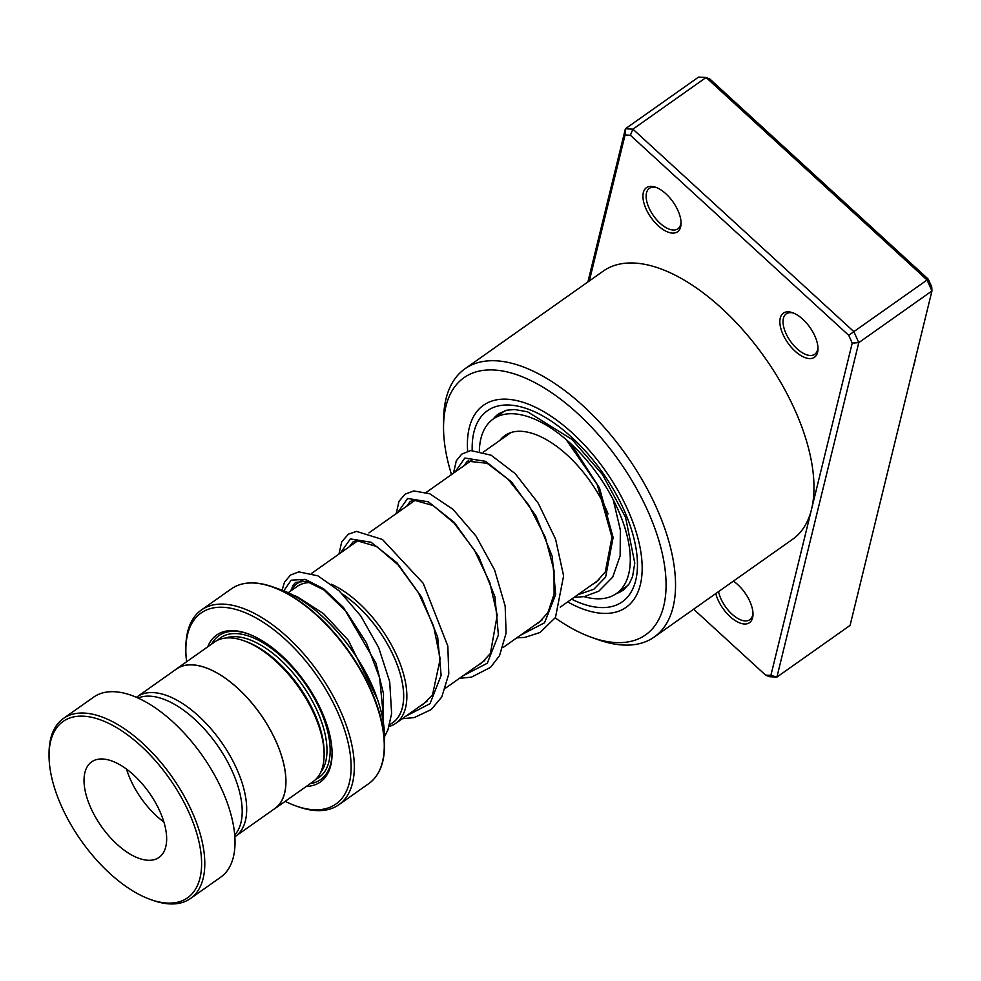 <?xml version="1.0" encoding="UTF-8"?>
<svg xmlns="http://www.w3.org/2000/svg" width="981" height="981" viewBox="0 0 981 981"><rect width="100%" height="100%" fill="white"/><g stroke="black" fill="none" stroke-linecap="round" stroke-linejoin="round"><path stroke-width="1.47" d="M234.851 836.768A85.359 42.673 -125.2 0 0 235.599 836.253A85.359 42.673 -125.2 0 0 240.909 779.306A85.359 42.673 -125.2 0 0 137.119 696.817A85.359 42.673 -125.2 0 0 136.384 697.356M235.599 836.253L274.803 808.577A85.359 42.673 -125.2 0 0 280.1 751.63A85.359 42.673 -125.2 0 0 176.31 669.128L137.119 696.817M342.7 594.253A83.201 41.594 54.8 0 1 398.016 667.043A83.201 41.594 54.8 0 1 392.854 722.556L389.653 724.812M391.529 723.488A83.262 41.631 -125.2 0 0 398.053 667.055A83.262 41.631 -125.2 0 0 342.553 594.118M331.259 584.186A85.506 42.759 54.8 0 1 401.082 666.271A85.506 42.759 54.8 0 1 395.772 723.316A85.506 42.759 54.8 0 1 389.15 726.48M273.196 809.705A85.445 42.723 -125.2 0 0 274.852 808.651L313.025 781.685A85.445 42.723 -125.2 0 0 324.122 754.647L324.122 752.402A83.201 41.594 -125.2 0 0 318.482 723.218A83.201 41.594 -125.2 0 0 245.741 641.427L243.619 640.667A85.445 42.723 -125.2 0 0 214.434 642.101L176.261 669.054A85.445 42.723 -125.2 0 0 174.704 670.268M324.122 754.647A85.445 42.723 -125.2 0 0 318.335 724.677A85.445 42.723 -125.2 0 0 243.619 640.667M306.33 786.419A89.945 44.979 -125.2 0 0 332.081 753.531A89.945 44.979 -125.2 0 0 325.974 721.979A89.945 44.979 -125.2 0 0 247.335 633.554A89.945 44.979 -125.2 0 0 207.727 646.822M248.193 633.861A88.143 44.071 -125.2 0 0 211.638 644.076M285.201 801.342A116.935 58.468 -125.2 0 0 296.004 805.977A116.935 58.468 -125.2 0 0 343.215 726.014A116.935 58.468 -125.2 0 0 250.413 615.026A116.935 58.468 -125.2 0 0 185.85 650.011A116.935 58.468 -125.2 0 0 186.598 661.746M185.85 650.011L185.85 647.767A119.179 59.583 54.8 0 1 201.338 610.047A119.179 59.583 54.8 0 1 346.244 725.229A119.179 59.583 54.8 0 1 338.85 804.739A119.179 59.583 54.8 0 1 298.126 806.725L296.004 805.977M274.852 808.651A85.445 42.723 -125.2 0 0 280.161 751.642A85.445 42.723 -125.2 0 0 176.261 669.054M310.229 783.66A88.143 44.071 -125.2 0 0 332.069 752.623M290.376 591.212A85.506 42.759 54.8 0 1 297.108 583.621A85.506 42.759 54.8 0 1 302.884 580.715M310.536 582.469A83.262 41.631 -125.2 0 0 295.526 587.57M288.156 592.769L296.851 586.638A83.201 41.594 54.8 0 1 310.67 582.518M56.371 793.482A107.935 53.967 -125.2 0 0 150.743 899.589A107.935 53.967 -125.2 0 0 194.312 825.794A107.935 53.967 -125.2 0 0 108.646 723.328A107.935 53.967 -125.2 0 0 49.05 755.628A107.935 53.967 -125.2 0 0 56.371 793.482M49.05 755.628L49.05 753.383A110.179 55.095 54.8 0 1 63.373 718.509A110.179 55.095 54.8 0 1 197.34 824.996A110.179 55.095 54.8 0 1 190.498 898.51A110.179 55.095 54.8 0 1 152.852 900.35L150.743 899.589M162.699 818.387A58.468 29.234 -125.2 0 0 91.613 761.881A58.468 29.234 -125.2 0 0 87.983 800.888A58.468 29.234 -125.2 0 0 159.069 857.394A58.468 29.234 -125.2 0 0 162.699 818.387M126.549 769.153A58.468 29.234 -125.2 0 0 127.751 772.795A58.468 29.234 -125.2 0 0 163.901 822.029M138.002 698.067A84.329 42.158 54.8 0 1 236.495 781.808A84.329 42.158 54.8 0 1 234.717 835.003M63.373 718.509L93.587 697.172A110.179 55.095 54.8 0 1 227.567 803.66A110.179 55.095 54.8 0 1 220.725 877.161L190.498 898.51M733.359 581.144A26.99 13.489 54.8 0 1 737.835 584.701A26.99 13.489 54.8 0 1 753.003 614.131A26.99 13.489 54.8 0 1 730.036 616.559A26.99 13.489 54.8 0 1 715.762 593.579M718.533 591.617A24.733 12.373 -125.2 0 0 731.949 614.106A24.733 12.373 -125.2 0 0 749.791 619.71A24.733 12.373 -125.2 0 0 752.979 612.953M665.903 193.797A26.99 13.489 54.8 0 1 681.072 223.227A26.99 13.489 54.8 0 1 658.104 225.655A26.99 13.489 54.8 0 1 642.972 197.537A26.99 13.489 54.8 0 1 655.651 187.236A26.99 13.489 54.8 0 1 665.903 193.797M656.743 187.653A24.733 12.373 -125.2 0 0 649.324 188.401A24.733 12.373 -125.2 0 0 660.017 223.202A24.733 12.373 -125.2 0 0 677.859 228.806A24.733 12.373 -125.2 0 0 681.047 222.049M802.814 319.266A26.99 13.489 54.8 0 1 817.995 348.696A26.99 13.489 54.8 0 1 795.015 351.112A26.99 13.489 54.8 0 1 779.883 323.007A26.99 13.489 54.8 0 1 792.574 312.706A26.99 13.489 54.8 0 1 802.814 319.266M793.666 313.123A24.733 12.373 -125.2 0 0 786.235 313.859A24.733 12.373 -125.2 0 0 796.94 348.66A24.733 12.373 -125.2 0 0 814.782 354.276A24.733 12.373 -125.2 0 0 817.958 347.519M555.221 617.92A157.401 78.701 -125.2 0 0 591.85 637.478A157.401 78.701 -125.2 0 0 665.829 577.392A157.401 78.701 -125.2 0 0 577.551 413.393A157.401 78.701 -125.2 0 0 443.547 427.532A157.401 78.701 -125.2 0 0 451.505 474.571M443.547 427.532L443.559 420.788A164.146 82.073 54.8 0 1 464.884 368.844A164.146 82.073 54.8 0 1 583.303 406.036A164.146 82.073 54.8 0 1 654.29 637A164.146 82.073 54.8 0 1 598.202 639.735L591.85 637.478M567.656 601.917A123.68 61.84 -125.2 0 0 626.16 607.313A123.68 61.84 -125.2 0 0 572.683 433.295A123.68 61.84 -125.2 0 0 483.461 405.276A123.68 61.84 -125.2 0 0 467.643 451.174A123.68 61.84 -125.2 0 1 483.461 405.276L483.461 405.276A123.68 61.84 -125.2 0 1 572.683 433.295A123.68 61.84 -125.2 0 1 626.16 607.313A123.68 61.84 -125.2 0 1 567.656 601.917M693.641 609.201L765.56 675.1L770.882 675.382L811.545 509.262A164.146 82.073 -125.2 0 0 721.685 308.292A164.146 82.073 -125.2 0 0 603.266 271.099L464.884 368.844M654.29 637L792.673 539.256A164.146 82.073 -125.2 0 0 811.545 509.262L852.219 343.129L848.737 335.343L630.378 135.243L625.056 134.973L589.323 280.946M770.882 675.382L776.903 677.086L850.073 625.412L931.95 290.952L927.02 279.941L706.087 77.487L698.57 77.094L625.4 128.769L632.917 129.161L706.087 77.487L709.913 79.069L928.271 279.168L931.754 286.955L931.95 290.952L858.78 342.639L776.903 677.086L769.374 676.694L765.56 675.1M630.378 135.243L632.917 129.161L853.862 331.627L928.271 279.168M848.737 335.343L853.862 331.627L858.78 342.639L852.219 343.129M587.901 281.952L625.4 128.769L625.056 134.973M468.685 460.359A123.68 61.84 -125.2 0 0 468.992 462.223A123.68 61.84 -125.2 0 1 468.685 460.359M499.954 440.346A86.573 43.287 54.8 0 1 504.872 435.576A86.573 43.287 54.8 0 1 599.06 495.295A86.573 43.287 54.8 0 1 608.122 513.934M479.341 450.929A106.806 53.403 54.8 0 1 493.185 419.046A106.806 53.403 54.8 0 1 609.409 492.72A106.806 53.403 54.8 0 1 616.436 593.53A106.806 53.403 54.8 0 1 584.075 596.644M915.273 359.095A98.946 49.467 54.8 0 1 913.25 367.335M245.213 583.45A118.909 59.461 54.8 0 1 272.522 586.81A118.909 59.461 54.8 0 1 376.483 703.72A118.909 59.461 54.8 0 1 384.552 745.425C384.442 763.255 379.193 775.971 368.807 783.586A119.179 59.583 -125.2 0 0 376.201 704.076A119.179 59.583 -125.2 0 0 231.295 588.894L201.338 610.047M231.295 588.894C241.939 581.647 255.673 580.948 272.522 586.81L280.505 589.63A110.448 55.218 -125.2 0 1 377.072 698.214A110.448 55.218 -125.2 0 1 384.552 736.952L384.552 745.425A118.909 59.461 54.8 0 1 378.592 772.28M320.554 772.562A83.201 41.594 -125.2 0 0 321.351 721.194A83.201 41.594 -125.2 0 0 225.556 638.042M315.857 779.294A85.445 42.723 -125.2 0 0 324.38 720.41A85.445 42.723 -125.2 0 0 272.424 649.103A85.445 42.723 -125.2 0 0 217.635 640.225M472.204 450.402A116.935 58.468 54.8 0 1 571.702 437.281A116.935 58.468 54.8 0 1 637.466 564.823A116.935 58.468 54.8 0 1 571.58 599.146M628.306 585.142L616.436 593.53A107.935 53.967 -125.2 0 0 623.45 589.961L629.336 583.634L632.622 576.362L634.781 563.082L625.559 517.306L602.493 474.559L571.997 439.414L527.631 411.824L514.657 409.518L506.772 410.205L498.9 413.639A107.935 53.967 -125.2 0 0 493.21 419.034M383.154 721.17L383.51 693.714L375.956 663.193L343.424 607.374L323.546 588.71L305.189 579.354L291.161 580.2L283.742 590.856M405.864 716.179L430.021 703.684L441.131 675.455L437.685 637.209L421.438 596.877L397.072 562.886L371.076 542.248L350.34 538.912L340.53 552.953M463.13 675.737L487.287 663.242L498.397 635.014L494.939 596.755L478.703 556.423L454.326 522.444L428.341 501.806L407.593 498.471L397.796 512.511M520.396 635.296L544.553 622.788L555.663 594.572L552.205 556.313L535.957 515.981L511.591 482.002L485.595 461.352L464.859 458.029L455.049 472.057M577.662 594.842L593.848 589.238L605.596 577.147L613.125 537.49L599.514 487.998L571.187 444.111M384.552 736.952C384.527 725.18 382.026 712.243 377.06 698.141C361.216 651.482 316.937 601.66 280.505 589.63M599.293 579.563L560.249 607.141M542.039 620.004L502.995 647.583M484.773 660.458L445.73 688.024M427.508 700.9L395.772 723.316M368.807 783.586L338.85 804.739M511.003 432.547L483.449 452.008M473.026 459.366L426.183 492.45M415.772 499.807L368.93 532.891M358.506 540.249L311.664 573.345M301.241 580.703L297.108 583.621M505.068 410.659L493.185 419.046M382.234 716.302L382.835 710.685L379.61 677.822L366.428 642.837L346.391 611.801L323.951 589.973L306.379 581.218L295.637 582.432L293.196 585.044L291.332 589.642M420.457 705.879L423.228 704.272L432.523 694.904L440.199 658.974L433.565 625.939L418.458 592.818L398.078 564.872L376.655 546.466L356.287 540.531L352.976 541.941L349.383 546.699M477.722 665.437L481.291 663.279L490.414 653.481L497.22 615.173L489.777 582.456L474.375 550.108L454.142 523.131L433.161 505.558L413.675 500.065L410.156 501.549L406.637 506.257M534.976 624.995L538.888 622.604L547.925 612.61L554.093 594.167L554.032 570.501L545.277 537.257L528.808 505.141L507.999 479.169L487.165 463.29L467.348 461.156L463.903 465.816M592.242 584.541L596.276 582.064L605.277 572.009L611.96 537.232L597.27 484.675L566.184 439.635M292.117 594.719L297.169 596.681L323.497 613.64L348.292 640.201L377.464 699.294M384.552 736.657L387.924 729.815L391.627 713.616L389.702 681.709L378.691 647.668L360.775 615.945L339.07 590.77L317.869 575.822L298.813 571.886L290.511 575.05L284.49 582.187L282.074 590.206M402.222 718.754L414.276 717.577L431.272 709.533L441.818 696.915L448.795 673.922L447.827 646.087L423.191 583.254L382.431 539.464L356.495 531.395L348.378 534.191L341.719 541.819L338.96 554.069M459.488 678.312L471.407 677.16L490.537 667.374L499.55 655.615L506.098 633.088L505.154 606.025L494.583 569.936L475.969 536.006L452.977 509.323L429.715 493.737L413.798 490.941L405.006 494.179L398.997 501.328L396.214 513.615M516.754 637.871L524.958 637.38L540.028 632.487L555.479 617.503L563.609 575.847L555.577 539.145L538.238 503.192L515.246 473.688L491.089 455.184L470.696 450.537L461.708 454.142L456.312 460.763L453.48 473.173M574.008 597.417L584.333 596.595L598.827 591.163L612.708 577.122L620.139 555.871L620.348 529.961L613.174 499.636"/></g></svg>
